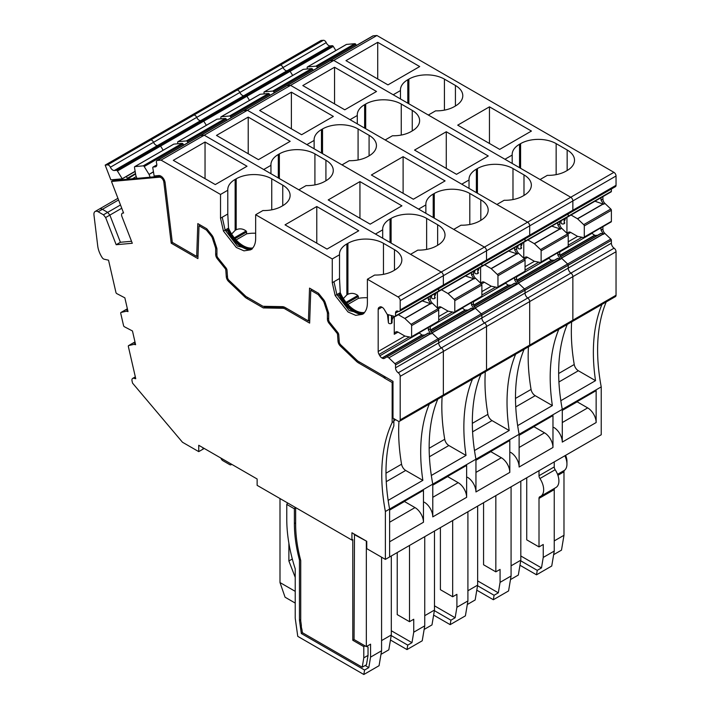 <?xml version="1.0" encoding="UTF-8"?>
<svg xmlns="http://www.w3.org/2000/svg" width="710" height="710" viewBox="0 0 710 710"><rect width="100%" height="100%" fill="white"/><g stroke="black" fill="none" stroke-linecap="round" stroke-linejoin="round"><path stroke-width="1.06" d="M606.216 301.927A179.559 103.669 60 0 0 601.228 386.879L601.228 434.768L385.379 559.391L366.759 548.635L366.759 541.304L351.938 532.757L351.938 540.088L352.79 539.591L352.79 640.269L354.059 639.533L354.485 534.222M396.384 420.107L393.846 418.643L393.846 425.973A179.559 103.669 -120 0 0 389.612 509.052L385.379 511.493L385.379 559.391M423.471 522.249L389.612 541.792L389.612 556.942L389.612 509.052L389.612 509.886L423.471 490.344L423.471 522.249A11.972 6.914 -120 0 0 415.004 507.588L389.612 522.249M204.231 448.454L202.962 449.19L202.962 447.717L202.962 449.19L198.738 451.631L182.479 442.25L132.539 383.116L132.042 380.959A3.594 2.077 -120 0 1 132.681 378.394A3.594 2.077 -120 0 1 133.728 378.27L135.752 378.723L128.35 346.48A1.198 0.692 -120 0 1 128.563 345.628A1.198 0.692 -120 0 1 128.67 345.584L134.004 344.35L135.619 344.714L132.468 330.975L124.339 326.724A1.198 0.692 -120 0 1 123.549 325.57L120.735 313.341A1.198 0.692 -120 0 1 120.948 312.489A1.198 0.692 -120 0 1 121.064 312.444L126.389 311.211L128.013 311.575L124.853 297.836L116.733 293.585A1.198 0.692 -120 0 1 115.934 292.44L108.532 260.188L104.139 259.203A2.991 1.731 -120 0 1 102.169 257.606A17.954 10.366 -120 0 1 97.723 245.953L93.96 214.961A5.982 3.452 -120 0 1 95.158 211.465A5.982 3.452 -120 0 1 98.149 211.757L103.429 214.81L105.63 217.544L116.174 244.71L132.3 243.273L121.925 216.541A3.594 2.077 -120 0 1 122.333 213.24A3.594 2.077 -120 0 1 122.857 213.071L123.593 213.009L111.47 181.476L159.439 177.189A4.189 2.423 -120 0 1 163.85 182.195L171.199 243.184L197.912 258.609L199.031 225.78L206.432 230.049L211.198 235.977A4.189 2.423 -120 0 1 212.396 238.187L215.387 247.311A4.189 2.423 -120 0 1 215.662 248.917L215.662 254.473A4.793 2.76 -120 0 0 217.358 258.83L225.354 268.788A1.198 0.692 -120 0 1 225.78 269.791L226.286 276.776A4.793 2.76 -120 0 0 228.611 281.497L244.897 297.011A7.783 4.491 -120 0 0 246.601 298.306L263.268 307.927L282.944 308.282A7.18 4.145 -120 0 1 285.154 308.974L309.64 323.112L310.767 290.283L318.16 294.561L322.926 300.49A4.189 2.423 -120 0 1 324.133 302.7L327.115 311.814A4.189 2.423 -120 0 1 327.399 313.421L327.399 318.976A4.793 2.76 -120 0 0 329.085 323.343L337.09 333.292A1.198 0.692 -120 0 1 337.507 334.295L338.013 341.288A4.793 2.76 -120 0 0 340.339 346.01L356.633 361.523A7.783 4.491 -120 0 0 358.328 362.81L383.311 377.241A4.189 2.423 -120 0 1 384.279 377.986L392.151 382.521L392.151 422.548A179.559 103.669 -120 0 0 385.379 511.493M134.98 341.936L132.903 343.134A1.198 0.692 -120 0 0 132.797 343.178A1.198 0.692 -120 0 0 132.699 343.258M128.67 345.584L132.903 343.134L135.14 342.619L132.903 343.134A1.198 0.692 -120 0 0 132.797 343.178L128.563 345.628M127.374 308.797L125.297 310.004A1.198 0.692 -120 0 0 125.182 310.048A1.198 0.692 -120 0 0 125.084 310.119M121.064 312.444L125.297 310.004L127.534 309.48L125.297 310.004A1.198 0.692 -120 0 0 125.182 310.048L120.948 312.489M120.496 204.959L107.663 212.37L109.864 215.103L107.663 212.37L102.382 209.317A5.982 3.452 -120 0 0 99.391 209.015L95.158 211.465M121.756 208.234L109.864 215.103L120.407 242.27L109.864 215.103L105.63 217.544M116.174 244.71L120.407 242.27L131.527 241.276M351.938 540.088L257.135 485.347L257.135 478.993L198.738 445.276L198.738 451.631M111.47 181.476L113.165 180.5L161.081 176.222L159.439 177.189M197.975 256.692L197.114 256.186M263.854 306.312L264.963 306.951L263.268 307.927M284.799 307.315A7.18 4.145 -120 0 0 284.639 307.306L264.963 306.951M309.711 321.195L308.841 320.698M393.846 421.571L392.151 422.548M135.362 343.569L134.004 344.35M127.747 310.43L126.389 311.211M117.94 198.312L99.391 209.015A5.982 3.452 -120 0 1 102.382 209.317L107.663 212.37L103.429 214.81M392.994 382.033L392.151 382.521M385.716 377.161L384.279 377.986M319.092 294.02L318.16 294.561M312.036 289.556L310.767 290.283M207.355 229.516L206.432 230.049M200.3 225.043L199.031 225.78M172.468 242.456L171.199 243.184M295.653 507.588L295.653 524.326A119.111 68.763 -120 0 0 300.729 560.518L300.729 620.886L301.368 625.43A7.18 4.145 -120 0 0 301.91 629.255L302.389 632.672L362.224 667.222L363.795 657.851L363.795 646.624L352.79 640.269M365.064 645.887L363.795 646.624M366.759 646.375L368.029 647.112L368.029 655.401L366.458 664.773L362.224 667.222M368.029 655.401L363.795 657.851M220.916 458.083A2.991 1.731 -120 0 0 222.86 460.675L229.632 464.58A2.991 1.731 -120 0 0 231.123 464.73A2.991 1.731 -120 0 0 231.566 464.233M429.301 404.07A179.559 103.669 -120 0 0 422.858 480.351L388.148 500.39A179.559 103.669 -120 0 0 389.612 509.052L432.78 484.131L432.78 516.871A11.972 6.914 -120 0 0 424.314 502.21M159.164 175.548L159.919 176.32M153.475 171.909L149.065 174.447L150.129 177.198M149.065 174.447L153.44 171.713M173.515 144.299A1.198 0.692 60 0 1 173.657 144.174A1.198 0.692 60 0 1 173.826 144.121L182.15 143.376A1.198 0.692 60 0 1 183.136 144.068L144.201 166.548L148.985 174.287M144.201 166.548A1.198 0.692 -120 0 0 143.207 165.856L182.15 143.376M173.826 144.121L134.891 166.601L143.207 165.856M134.891 166.601A1.198 0.692 -120 0 0 134.714 166.655A1.198 0.692 -120 0 0 134.483 167.418L135.823 175.459L136.941 178.379M135.574 173.95L127.152 179.248M127.294 178.725L126.487 176.382L122.253 178.822L110.84 179.843L105.178 165.11L148.346 140.19L150.751 139.968A2.991 1.731 60 0 1 153.546 142.311A4.189 2.423 -120 0 0 157.46 145.577A4.189 2.423 60 0 1 153.546 142.311A2.991 1.731 -120 0 0 150.751 139.968L148.346 140.19L191.523 115.26L193.919 115.047A2.991 1.731 60 0 1 196.714 117.381A4.189 2.423 -120 0 0 200.628 120.656A4.189 2.423 60 0 1 196.714 117.381A2.991 1.731 -120 0 0 193.919 115.047L191.523 115.26L234.69 90.339L237.087 90.126A2.991 1.731 60 0 1 239.882 92.46A4.189 2.423 -120 0 0 243.796 95.735A4.189 2.423 60 0 1 239.882 92.46A2.991 1.731 -120 0 0 237.087 90.126L234.69 90.339L277.858 65.418L280.255 65.205A2.991 1.731 60 0 1 283.059 67.539A2.991 1.731 -120 0 0 280.255 65.205L277.858 65.418L321.026 40.488L323.432 40.275A2.991 1.731 60 0 1 326.227 42.618L283.059 67.539A4.189 2.423 60 0 0 286.973 70.805L289.112 70.618A1.198 0.692 60 0 1 290.106 71.311L292.671 75.455L290.106 71.311L246.938 96.232L249.503 100.385L246.938 96.232A1.198 0.692 -120 0 0 245.944 95.539A1.198 0.692 60 0 1 246.938 96.232L203.761 121.153L206.335 125.306L203.761 121.153A1.198 0.692 -120 0 0 202.776 120.46A1.198 0.692 60 0 1 203.761 121.153L160.593 146.082L163.158 150.227L160.593 146.082A1.198 0.692 -120 0 0 159.608 145.39A1.198 0.692 60 0 1 160.593 146.082L117.425 171.004L122.253 178.822M115.845 179.39L116.165 180.233M354.059 534.461L366.759 541.304M381.572 557.19L381.572 650.777L370.567 657.123L370.567 644.174L366.333 646.624L366.333 541.553M404.309 501.402A2.991 1.731 -120 0 0 404.478 501.509L415.004 507.588M437.768 399.18A179.559 103.669 -120 0 0 432.78 484.131L432.78 484.966L466.639 465.414L466.639 497.32A11.972 6.914 -120 0 0 458.172 482.658L432.78 497.32M398.967 421.367A179.559 103.669 -120 0 0 401.558 464.207A5.982 3.452 -120 0 0 405.694 470.446L422.858 480.351M441.247 396.162A2.991 1.731 -120 0 0 442.738 396.304L399.57 421.234A2.991 1.731 -120 0 1 398.07 421.083L392.994 418.154L392.994 381.359L358.328 361.346A5.982 3.452 60 0 1 357.023 360.352L340.738 344.838A2.991 1.731 60 0 1 339.282 341.892L338.776 334.898A2.991 1.731 60 0 0 337.72 332.395L329.724 322.438A2.991 1.731 -120 0 1 328.668 319.713L328.668 313.616A2.991 1.731 -120 0 0 328.464 312.471L325.278 302.744A5.982 3.452 -120 0 0 323.565 299.584L318.506 293.292L309.542 288.118L308.424 320.938L309.746 320.174M376.912 35.5L613.919 172.335A2.991 1.731 60 0 1 616.04 176L529.696 225.851A2.991 1.731 -120 0 0 527.583 222.186L290.576 85.351L286.911 85.67A2.991 1.731 -120 0 0 286.467 85.812L372.803 35.962A2.991 1.731 60 0 1 373.247 35.828L376.912 35.5L290.576 85.351L161.063 160.114L157.398 160.442A2.991 1.731 -120 0 0 156.963 160.584A2.991 1.731 -120 0 0 156.546 163.105A4.189 2.423 -120 0 1 155.96 166.646A4.189 2.423 -120 0 1 155.348 166.832L153.2 167.027A1.198 0.692 -120 0 0 153.023 167.081A1.198 0.692 -120 0 0 152.792 167.844L154.15 175.974L158.8 175.556A5.982 3.452 -120 0 1 165.11 182.701L172.299 242.35L196.688 256.434L197.815 223.606L206.77 228.78L211.828 235.072A5.982 3.452 -120 0 1 213.55 238.232L216.736 247.959A2.991 1.731 -120 0 1 216.932 249.103L216.932 255.201A2.991 1.731 -120 0 0 217.988 257.934L225.993 267.883A2.991 1.731 60 0 1 227.04 270.395L227.546 277.379A2.991 1.731 60 0 0 229.002 280.326L245.287 295.839A5.982 3.452 60 0 0 246.601 296.833L262.975 306.294L282.394 306.649A8.981 5.183 -120 0 1 285.154 307.51L308.424 320.938M196.688 256.434L198.01 255.671M183.136 144.068L183.775 145.097M370.567 657.123L368.809 667.604L364.576 670.045L363.831 674.5L297.765 636.355L295.227 618.259L295.227 568.87A131.678 76.023 -120 0 1 286.769 519.196L286.769 504.411L294.384 508.804L295.227 507.339M287.612 502.946L286.769 504.411M391.299 555.966L391.299 634.98L381.572 640.597M364.576 670.045L301.324 633.524L299.46 620.283L299.46 560.039A120.904 69.802 -120 0 1 294.384 523.59L294.384 508.804M366.333 646.624L354.059 639.533M363.831 674.5L379.069 665.705L381.572 650.777M399.57 421.234A2.991 1.731 -120 0 0 400.192 419.858L400.192 376.344A2.991 1.731 -120 0 0 398.248 372.794L441.416 347.864A2.991 1.731 60 0 1 443.359 351.423L443.359 394.938L400.192 419.858M400.192 376.344L443.359 351.423A2.991 1.731 -120 0 0 441.416 347.864A4.189 2.423 60 0 1 438.7 342.894L438.7 340.037L395.532 364.958L395.532 367.815A4.189 2.423 -120 0 0 398.248 372.794M395.532 364.958A1.198 0.692 -120 0 0 394.946 363.689L438.123 338.768A1.198 0.692 60 0 1 438.7 340.037A1.198 0.692 -120 0 0 438.123 338.768L481.291 313.847A1.198 0.692 60 0 1 481.877 315.107A1.198 0.692 -120 0 0 481.291 313.847L524.459 288.917A1.198 0.692 60 0 1 525.045 290.186A1.198 0.692 -120 0 0 524.459 288.917L567.627 263.996A1.198 0.692 60 0 1 568.213 265.265L438.7 340.037L438.7 342.894A4.189 2.423 -120 0 0 441.416 347.864L484.593 322.943A2.991 1.731 60 0 1 486.528 326.502L486.528 370.017L443.359 394.938A2.991 1.731 -120 0 1 442.738 396.304A2.991 1.731 -120 0 0 443.359 394.938L443.359 351.423L486.528 326.502L486.528 370.017A2.991 1.731 -120 0 1 485.906 371.383A2.991 1.731 -120 0 0 486.528 370.017L529.696 345.095A2.991 1.731 -120 0 1 529.074 346.462A2.991 1.731 -120 0 0 529.696 345.095L529.696 301.572L529.696 345.095L616.04 295.245A2.991 1.731 60 0 1 615.419 296.611L572.251 321.541A2.991 1.731 -120 0 0 572.863 320.166L572.863 276.651L572.863 320.166A2.991 1.731 -120 0 1 572.251 321.541L442.738 396.304M428.556 333.07L386.95 356.89L428.174 333.088L430.562 333.762L388.823 357.858L394.946 363.689M388.823 357.858L430.393 333.682M387.243 356.917L388.698 357.76M386.95 356.89L384.341 358.399A4.189 2.423 -120 0 1 382.246 358.186L422.219 335.111L424.873 334.996M441.416 286.316A2.991 1.731 -120 0 0 442.738 286.37L399.57 311.291A2.991 1.731 -120 0 1 398.248 311.237A4.189 2.423 -120 0 0 396.402 311.166A4.189 2.423 -120 0 0 395.532 313.083L395.532 315.941A1.198 0.692 -120 0 1 395.284 316.483A1.198 0.692 -120 0 1 394.946 316.527L387.243 314.406L384.341 309.578A4.189 2.423 -120 0 0 382.246 307.359L381.953 307.19A4.189 2.423 -120 0 0 379.85 306.986L379.051 307.448A4.189 2.423 -120 0 0 378.181 309.365L378.181 351.494A4.189 2.423 -120 0 0 379.051 354.414L379.85 355.808A4.189 2.423 -120 0 0 381.953 358.017L382.246 358.186M399.57 311.291A2.991 1.731 -120 0 0 400.192 309.924L400.192 300.614A2.991 1.731 -120 0 0 398.07 296.949L367.389 279.234L367.389 302.992C367.363 307.022 366.395 310.19 364.487 312.489L362.242 314.361L355.719 315.355L348.051 312.001L335.164 295.555L332.262 282.704L332.262 258.955L255.662 214.731L255.662 238.48C255.627 242.518 254.659 245.678 252.751 247.976L250.506 249.858L243.983 250.852L236.323 247.488L223.437 231.052L220.526 218.201L220.526 194.451L161.063 160.114M110.378 167.232L283.059 67.539A4.189 2.423 60 0 0 286.973 70.805L114.292 170.506A4.189 2.423 -120 0 1 110.378 167.232A2.991 1.731 -120 0 0 107.583 164.898L105.178 165.11M117.425 171.004A1.198 0.692 -120 0 0 116.44 170.311L289.112 70.618A1.198 0.692 60 0 1 290.106 71.311L333.274 46.39L335.839 50.534M114.292 170.506L116.44 170.311M157.46 145.577L159.608 145.39L157.46 145.577M391.299 634.98L388.814 649.827L380.968 654.363M300.454 559.471L299.46 560.039M368.809 667.604L365.188 665.51M301.324 633.524L302.593 632.788M299.46 620.283L300.729 619.546M430.562 333.762L428.334 329.875L430.242 328.774A4.189 2.423 60 0 0 432.283 333.212L438.123 338.768L431.999 332.937L474.103 309.072L471.502 304.954L471.502 302.54M428.334 329.875L428.334 327.461M430.242 328.774L430.242 326.36M398.363 314.707L404.913 318.515L411.037 324.346A1.198 0.692 60 0 1 411.614 325.615L411.614 336.709A1.198 0.692 60 0 1 411.374 337.259A1.198 0.692 60 0 1 411.037 337.303L404.913 336.061L398.035 332.111L394.263 334.286L394.263 316.394M404.78 318.417L430.393 303.632L432.283 303.152L438.123 308.708A1.198 0.692 60 0 1 438.7 309.977L438.7 321.071A1.198 0.692 60 0 1 438.461 321.621L411.374 337.259M432.283 303.152A4.189 2.423 60 0 1 430.242 298.724L430.242 296.31M430.934 303.942L428.334 299.815L428.334 297.41M395.532 315.941L438.7 291.011L438.7 288.704L438.7 291.011A1.198 0.692 60 0 1 438.461 291.561A1.198 0.692 -120 0 0 438.7 291.011L481.877 266.09A1.198 0.692 60 0 1 481.628 266.64A1.198 0.692 -120 0 0 481.877 266.09L525.045 241.169A1.198 0.692 60 0 1 524.797 241.72A1.198 0.692 -120 0 0 525.045 241.169L568.213 216.248A1.198 0.692 60 0 1 567.965 216.79A1.198 0.692 60 0 1 567.627 216.834M484.593 261.395A2.991 1.731 -120 0 0 485.906 261.449L442.738 286.37A2.991 1.731 -120 0 0 443.359 285.003L400.192 309.924M527.761 236.465A2.991 1.731 -120 0 0 529.074 236.528A2.991 1.731 -120 0 0 529.696 235.152L529.696 225.851L443.359 275.693L443.359 285.003A2.991 1.731 -120 0 1 442.738 286.37M570.929 211.544A2.991 1.731 -120 0 0 572.251 211.598L485.906 261.449A2.991 1.731 -120 0 0 486.528 260.073L443.359 285.003L443.359 275.693A2.991 1.731 -120 0 0 441.247 272.028L398.07 296.949M367.389 297.747A25.143 14.511 0 0 0 358.452 298.324L357.867 295.493C354.68 293.168 351.361 292.76 347.918 294.268L347.918 243.317A25.143 14.511 180 0 1 366.688 239.075A25.143 14.511 180 0 1 383.471 243.317L394.476 249.671A25.143 14.511 180 0 1 401.816 259.363A25.143 14.511 180 0 1 401.842 259.931A25.143 14.511 180 0 1 394.476 270.199L394.476 249.671M367.389 279.234L374.649 275.045A25.143 14.511 180 0 0 393.42 270.812L394.476 270.199M270.954 173.719L270.954 165.332L263.703 169.521L204.231 135.193L200.566 135.521A2.991 1.731 -120 0 0 200.131 135.654A2.991 1.731 60 0 1 200.566 135.521L204.231 135.193L441.247 272.028A2.991 1.731 -120 0 1 443.359 275.693L400.192 300.614M220.526 218.201L227.786 214.012L227.786 190.262L220.526 194.451M227.786 190.262A25.143 14.511 180 0 1 227.768 189.685A25.143 14.511 180 0 1 235.134 179.417L235.134 230.377L231.62 234.025M255.662 233.235A25.143 14.511 0 0 0 246.716 233.821L246.139 230.981C242.944 228.655 239.625 228.247 236.19 229.765L236.19 178.813L235.134 179.417M236.19 178.813A25.143 14.511 180 0 1 254.961 174.571A25.143 14.511 180 0 1 271.744 178.813L271.744 209.832M282.749 185.159A25.143 14.511 180 0 1 290.088 194.851A25.143 14.511 180 0 1 290.106 195.427A25.143 14.511 180 0 1 282.749 205.687L282.749 185.159L271.744 178.813M255.662 214.731L262.913 210.542A25.143 14.511 180 0 0 281.684 206.299L282.749 205.687M332.262 282.704L339.522 278.515L339.522 254.766L332.262 258.955M339.522 254.766A25.143 14.511 180 0 1 339.504 254.189A25.143 14.511 180 0 1 346.862 243.929L346.862 294.881L343.356 298.528M347.918 243.317L346.862 243.929M205.039 142.018L173.302 160.336L215.272 184.573L247.018 166.246L205.039 142.018L205.039 178.663M316.775 206.521L285.029 224.848L327.008 249.086L358.754 230.759L316.775 206.521L316.775 243.175M418.989 332.857L422.219 335.111M391.547 315.844L391.458 323.378A1.793 1.038 0 0 1 389.577 323.618A1.793 1.038 0 0 1 388.405 322.73L387.429 314.503M379.051 307.448L379.859 306.986M292.325 558.992L288.881 560.98L288.881 543.203M279.997 498.544L279.997 582.555L295.227 591.35M288.881 560.98L295.227 577.345M394.263 334.286A4.189 2.423 60 0 1 395.133 332.369L395.94 331.907L395.133 332.369M395.94 331.907A4.189 2.423 60 0 1 398.035 332.111M430.393 303.632L422.255 300.916M347.918 294.268L346.862 294.881M236.19 229.765L235.134 230.377M394.201 316.376A17.954 10.366 0 0 0 392.071 320.263M391.547 323.325A1.793 1.038 0 0 0 392.071 322.597A1.793 1.038 0 0 0 392.062 322.509L392.062 315.95L392.071 322.597M363.937 313.385C361.967 315.231 357.769 314.175 351.361 310.226A26.456 15.274 60 0 1 339.398 295.369L336.859 294.579L339.398 293.115A24.841 14.342 -120 0 0 364.177 312.826M339.522 278.515L340.25 292.627A24.841 14.342 -120 0 0 364.523 312.435M252.21 248.873C250.231 250.719 246.042 249.671 239.625 245.713A26.456 15.274 60 0 1 227.67 230.865L225.132 230.076L227.67 228.611A24.841 14.342 -120 0 0 252.449 248.314M227.786 214.012L228.513 228.123A24.841 14.342 -120 0 0 252.787 247.932M279.997 582.555L285.074 597.216L295.227 603.083M347.873 304.439L358.452 298.324M236.137 239.927L246.716 233.821M340.25 292.627L339.398 293.115L339.398 295.369M228.513 228.123L227.67 228.611L227.67 230.865M472.469 379.14A179.559 103.669 -120 0 0 466.026 455.429L431.325 475.469A179.559 103.669 -120 0 0 432.78 484.131L475.948 459.201L475.948 491.95A11.972 6.914 -120 0 0 467.482 477.289M216.683 119.369A1.198 0.692 60 0 1 216.825 119.245A1.198 0.692 60 0 1 216.994 119.191L225.318 118.455A1.198 0.692 60 0 1 226.304 119.147L187.369 141.618L188.008 142.657M187.369 141.618A1.198 0.692 -120 0 0 186.375 140.935L225.318 118.455M216.994 119.191L178.059 141.672L186.375 140.935M178.059 141.672A1.198 0.692 -120 0 0 177.882 141.725A1.198 0.692 -120 0 0 177.66 142.488L177.864 143.757M409.501 545.457L409.501 621.694L397.227 614.611L397.227 552.549M424.74 536.662L424.74 625.847L413.735 632.202L413.735 619.253L409.501 621.694M447.477 476.481A2.991 1.731 -120 0 0 447.646 476.587L458.172 482.658M480.936 374.259A179.559 103.669 -120 0 0 475.948 459.201L475.948 460.044L509.807 440.493L509.807 472.398A11.972 6.914 -120 0 0 501.34 457.737L475.948 472.398M442.117 396.668A179.559 103.669 -120 0 0 444.726 439.286A5.982 3.452 -120 0 0 448.862 445.516L466.026 455.429M226.304 119.147L226.943 120.176M434.476 531.044L434.476 610.05L424.74 615.677M413.735 632.202L411.977 642.674L407.744 645.124L406.999 649.579L422.237 640.784L424.74 625.847M438.123 291.606A1.198 0.692 -120 0 0 438.461 291.561L611.132 191.869A1.198 0.692 60 0 0 611.381 191.318L568.213 216.248A1.198 0.692 60 0 1 567.965 216.79M437.644 245.269L437.644 224.75A25.143 14.511 180 0 1 444.992 234.433A25.143 14.511 180 0 1 445.01 235.01A25.143 14.511 180 0 1 437.644 245.269L436.588 245.882A25.143 14.511 180 0 1 417.817 250.124L410.558 254.313L441.247 272.028L484.415 247.107A2.991 1.731 -120 0 1 486.528 250.772L486.528 260.073A2.991 1.731 -120 0 1 485.906 261.449M325.917 180.766L325.917 160.238A25.143 14.511 180 0 1 333.256 169.93A25.143 14.511 180 0 1 333.274 170.506A25.143 14.511 180 0 1 325.917 180.766L324.852 181.378A25.143 14.511 180 0 1 306.081 185.612L298.83 189.81L375.43 234.034L382.69 229.845A25.143 14.511 180 0 1 382.672 229.268A25.143 14.511 180 0 1 390.03 219.008L390.03 242.465M200.628 120.656L202.776 120.46L200.628 120.656M406.999 649.579L390.456 640.021M407.744 645.124L391.201 635.565M434.476 610.05L431.982 624.906L424.136 629.433M411.977 642.674L391.299 630.737M561.415 258.041L603.074 233.989L604.964 233.519L610.795 239.075A1.198 0.692 60 0 1 611.381 240.335L611.381 243.202A4.189 2.423 60 0 0 614.097 248.172L570.929 273.101A4.189 2.423 60 0 1 568.213 268.123A4.189 2.423 60 0 0 570.929 273.101A2.991 1.731 60 0 1 572.863 276.651L486.528 326.502A2.991 1.731 -120 0 0 484.593 322.943A4.189 2.423 60 0 1 481.877 317.965L481.877 315.107L481.877 317.965A4.189 2.423 -120 0 0 484.593 322.943L527.761 298.022A2.991 1.731 60 0 1 529.696 301.572A2.991 1.731 -120 0 0 527.761 298.022A4.189 2.423 60 0 1 525.045 293.044L525.045 290.186L525.045 293.044A4.189 2.423 -120 0 0 527.761 298.022L570.929 273.101A2.991 1.731 60 0 1 572.863 276.651L616.04 251.73L616.04 295.245M471.502 304.954L473.41 303.853A4.189 2.423 60 0 0 475.46 308.291L481.291 313.847L475.167 308.007L517.27 284.142L514.67 280.024L514.67 277.61M473.41 303.853L473.41 301.439M441.531 289.786L448.081 293.594L454.205 299.425A1.198 0.692 60 0 1 454.791 300.694L454.791 311.788A1.198 0.692 60 0 1 454.542 312.329A1.198 0.692 60 0 1 454.205 312.373L448.081 311.14L441.203 307.19L438.274 308.877M447.948 293.496L473.57 278.702L475.46 278.231L481.291 283.787A1.198 0.692 60 0 1 481.877 285.056L481.877 296.15A1.198 0.692 60 0 1 481.628 296.691L454.542 312.329M475.46 278.231A4.189 2.423 60 0 1 473.41 273.794L473.41 271.38M474.103 279.012L471.502 274.894L471.502 272.48M481.877 263.774L481.877 266.09L481.877 263.774M391.095 243.077L391.095 218.396A25.143 14.511 180 0 1 409.865 214.154A25.143 14.511 180 0 1 426.639 218.396L437.644 224.75M314.131 148.789L314.131 140.411L306.871 144.6L247.408 110.272L243.734 110.6A2.991 1.731 -120 0 0 243.299 110.733A2.991 1.731 60 0 1 243.734 110.6L247.408 110.272L484.415 247.107A2.991 1.731 -120 0 1 486.528 250.772L486.528 260.073L529.696 235.152A2.991 1.731 -120 0 1 529.074 236.528M270.954 165.332A25.143 14.511 180 0 1 270.936 164.764A25.143 14.511 180 0 1 278.302 154.496L278.302 177.953M279.358 178.565L279.358 153.884L278.302 154.496M279.358 153.884A25.143 14.511 180 0 1 298.129 149.65A25.143 14.511 180 0 1 314.912 153.884L314.912 184.902M325.917 160.238L314.912 153.884M391.095 218.396L390.03 219.008M248.216 117.088L216.47 135.415L258.449 159.652L290.186 141.326L248.216 117.088L248.216 153.742M359.943 181.6L328.206 199.927L370.176 224.156L401.922 205.829L359.943 181.6L359.943 218.254M430.979 331.464L471.351 308.167L473.73 308.841M462.157 307.936L465.014 310.057L468.041 310.066M437.431 308.06L437.431 292.156M437.635 308.246A4.189 2.423 60 0 1 438.301 307.448L439.108 306.977L438.301 307.448M439.099 306.986L439.099 306.986A4.189 2.423 60 0 1 441.203 307.19M473.57 278.702L465.432 275.995M382.69 238.223L382.69 229.845M436.286 292.822A17.954 10.366 0 0 0 435.239 295.333M434.715 293.727L434.715 298.404A1.793 1.038 0 0 0 435.239 297.667A1.793 1.038 0 0 0 435.23 297.579L435.239 297.667M434.715 298.404L434.627 298.457A1.793 1.038 0 0 1 432.745 298.697A1.793 1.038 0 0 1 431.573 297.81L431.573 295.537M431.254 295.724L431.573 297.81M515.637 354.219A179.559 103.669 -120 0 0 509.194 430.508L474.493 450.539A179.559 103.669 -120 0 0 475.948 459.201L519.116 434.28L519.116 467.02A11.972 6.914 -120 0 0 510.65 452.359M259.86 94.448A1.198 0.692 60 0 1 259.993 94.323A1.198 0.692 60 0 1 260.171 94.27L268.486 93.525A1.198 0.692 60 0 1 269.472 94.217L230.537 116.697L231.176 117.736M230.537 116.697A1.198 0.692 -120 0 0 229.552 116.005L268.486 93.525M260.171 94.27L221.227 116.751L229.552 116.005M221.227 116.751A1.198 0.692 -120 0 0 221.059 116.804A1.198 0.692 -120 0 0 220.828 117.567L221.032 118.836M452.669 520.536L452.669 596.773L440.395 589.691L440.395 527.619M467.908 511.741L467.908 600.926L456.903 607.281L456.903 594.332L452.669 596.773M490.646 451.551A2.991 1.731 -120 0 0 490.814 451.658L501.34 457.737M524.104 349.329A179.559 103.669 -120 0 0 519.116 434.28L519.116 435.115L552.975 415.572L552.975 447.477A11.972 6.914 -120 0 0 544.508 432.816L519.116 447.477M485.285 371.747A179.559 103.669 -120 0 0 487.894 414.356A5.982 3.452 -120 0 0 492.03 420.595L509.194 430.508M269.472 94.217L270.111 95.255M477.644 506.123L477.644 585.129L467.908 590.747M456.903 607.281L455.146 617.753L450.921 620.194L450.167 624.649L465.405 615.854L467.908 600.926M484.415 371.232A2.991 1.731 -120 0 0 485.906 371.383M480.812 220.349L480.812 199.821A25.143 14.511 180 0 1 488.16 209.512A25.143 14.511 180 0 1 488.178 210.089A25.143 14.511 180 0 1 480.812 220.349L479.756 220.961A25.143 14.511 180 0 1 460.985 225.203L453.726 229.392L484.415 247.107L527.583 222.186A2.991 1.731 -120 0 1 529.696 225.851L529.696 235.152L572.863 210.231A2.991 1.731 -120 0 1 572.251 211.598A2.991 1.731 -120 0 0 572.863 210.231L572.863 200.921A2.991 1.731 -120 0 0 570.751 197.256L527.583 222.186L496.902 204.471L504.153 200.273A25.143 14.511 180 0 0 522.924 196.04L523.989 195.427L523.989 174.9L512.984 168.545A25.143 14.511 180 0 0 496.201 164.312A25.143 14.511 180 0 0 477.431 168.545L476.374 169.157L476.374 192.614M369.085 155.845L369.085 135.317A25.143 14.511 180 0 1 376.424 145.009A25.143 14.511 180 0 1 376.442 145.577A25.143 14.511 180 0 1 369.085 155.845L368.029 156.448A25.143 14.511 180 0 1 349.258 160.691L341.998 164.88L418.598 209.113L425.858 204.915A25.143 14.511 180 0 1 425.84 204.347A25.143 14.511 180 0 1 433.207 194.078L433.207 217.544M243.796 95.735L245.944 95.539L243.796 95.735M450.167 624.649L433.624 615.1M450.921 620.194L434.369 610.644M477.644 585.129L475.15 599.985L467.304 604.512M455.146 617.753L434.476 605.816M514.67 280.024L516.578 278.932A4.189 2.423 60 0 0 518.628 283.361L524.459 288.917L518.335 283.086L560.438 259.221L557.847 255.103L557.847 252.689M516.578 278.932L516.578 276.518M484.699 264.865L491.116 268.566L497.373 274.504A1.198 0.692 60 0 1 497.959 275.773L497.959 286.858A1.198 0.692 60 0 1 497.71 287.408A1.198 0.692 60 0 1 497.373 287.452L491.249 286.219L484.371 282.269L481.442 283.956M491.116 268.566L516.738 253.781L518.628 253.31L524.459 258.866A1.198 0.692 60 0 1 525.045 260.135L525.045 271.22A1.198 0.692 60 0 1 524.797 271.77L497.71 287.408M518.628 253.31A4.189 2.423 60 0 1 516.578 248.873L516.578 246.459M517.27 254.091L514.67 249.973L514.67 247.559M525.045 238.853L525.045 241.169L525.045 238.853M434.263 218.148L434.263 193.475A25.143 14.511 180 0 1 453.033 189.233A25.143 14.511 180 0 1 469.807 193.475L480.812 199.821M314.131 140.411A25.143 14.511 180 0 1 314.104 139.834A25.143 14.511 180 0 1 321.47 129.575L321.47 153.032M322.526 153.644L322.526 128.963L321.47 129.575M322.526 128.963A25.143 14.511 180 0 1 341.297 124.72A25.143 14.511 180 0 1 358.08 128.963L358.08 159.981M369.085 135.317L358.08 128.963M434.263 193.475L433.207 194.078M291.384 92.167L259.638 110.494L301.617 134.722L333.354 116.404L291.384 92.167L291.384 128.821M403.111 156.67L371.374 174.997L413.344 199.235L445.09 180.908L403.111 156.67L403.111 193.324M156.963 160.584L286.467 85.812A2.991 1.731 60 0 1 286.911 85.67L373.247 35.828M474.147 306.542L514.519 283.237L516.898 283.911M505.334 283.006L508.183 285.136L511.209 285.145M480.608 283.139L480.608 267.226M480.803 283.325A4.189 2.423 60 0 1 481.469 282.527L482.276 282.056L481.469 282.527M482.267 282.065L482.267 282.065A4.189 2.423 60 0 1 484.371 282.269M516.738 253.781L508.6 251.065M425.858 213.302L425.858 204.915M479.454 267.892A17.954 10.366 0 0 0 478.407 270.412M477.883 268.797L477.883 273.483A1.793 1.038 0 0 0 478.407 272.746A1.793 1.038 0 0 0 478.407 272.658L478.407 272.746M477.883 273.483L477.794 273.527A1.793 1.038 0 0 1 475.913 273.767A1.793 1.038 0 0 1 474.741 272.889L474.741 270.616M474.422 270.794L474.741 272.889M558.814 329.298A179.559 103.669 -120 0 0 552.362 405.579L517.661 425.618A179.559 103.669 -120 0 0 519.116 434.28L562.284 409.359L562.284 442.099A11.972 6.914 -120 0 0 553.827 427.438M303.028 69.527A1.198 0.692 60 0 1 303.161 69.403A1.198 0.692 60 0 1 303.339 69.349L311.654 68.604A1.198 0.692 60 0 1 312.648 69.296L273.705 91.776L274.344 92.806M273.705 91.776A1.198 0.692 -120 0 0 272.72 91.084L311.654 68.604M303.339 69.349L264.395 91.83L272.72 91.084M264.395 91.83A1.198 0.692 -120 0 0 264.226 91.883A1.198 0.692 -120 0 0 263.996 92.646L264.209 93.906M495.837 495.615L495.837 571.852L483.563 564.761L483.563 502.698M511.076 486.811L511.076 576.005L500.071 582.36L500.071 569.411L495.837 571.852M533.813 426.63A2.991 1.731 -120 0 0 533.982 426.737L544.508 432.816M567.272 324.408A179.559 103.669 -120 0 0 562.284 409.359L562.284 410.194L596.143 390.642L596.143 422.548A11.972 6.914 -120 0 0 587.685 407.895L562.284 422.548M528.462 346.817A179.559 103.669 -120 0 0 531.062 389.435A5.982 3.452 -120 0 0 535.198 395.674L552.362 405.579M312.648 69.296L313.287 70.325M520.812 481.194L520.812 560.208L511.076 565.826M500.071 582.36L498.322 592.832L494.089 595.273L493.343 599.728L508.573 590.933L511.076 576.005M527.583 346.311A2.991 1.731 -120 0 0 529.074 346.462M412.253 130.915L412.253 110.396A25.143 14.511 180 0 1 419.592 120.079A25.143 14.511 180 0 1 419.619 120.656A25.143 14.511 180 0 1 412.253 130.915L411.196 131.527A25.143 14.511 180 0 1 392.426 135.77L385.166 139.959L461.766 184.183L469.026 179.994A25.143 14.511 180 0 1 469.008 179.417A25.143 14.511 180 0 1 476.374 169.157M157.398 160.442L286.911 85.67L290.576 85.351L350.039 119.679L357.299 115.49A25.143 14.511 180 0 1 357.272 114.913A25.143 14.511 180 0 1 364.638 104.654L364.638 128.111M493.343 599.728L476.792 590.179M494.089 595.273L477.546 585.723M520.812 560.208L518.327 575.056L510.472 579.591M498.322 592.832L477.644 580.895M395.532 367.815L568.213 268.123L568.213 265.265L611.381 240.335M557.847 255.103L559.746 254.002A4.189 2.423 60 0 0 561.796 258.44L567.627 263.996A1.198 0.692 60 0 1 568.213 265.265L568.213 268.123L611.381 243.202M559.746 254.002L559.746 251.589M527.867 239.945L534.417 243.743L540.541 249.583A1.198 0.692 60 0 1 541.126 250.843L541.126 261.937A1.198 0.692 60 0 1 540.878 262.487A1.198 0.692 60 0 1 540.541 262.531L534.284 261.245L527.539 257.348L524.61 259.035M534.284 243.645L559.906 228.86L561.796 228.38L567.627 233.936A1.198 0.692 60 0 1 568.213 235.205L568.213 246.299A1.198 0.692 60 0 1 567.965 246.849L540.878 262.487M561.796 228.38A4.189 2.423 60 0 1 559.746 223.952L559.746 221.538M560.438 229.17L557.847 225.052L557.847 222.638M568.213 213.932L568.213 216.248L568.213 213.932M523.989 174.9A25.143 14.511 180 0 1 531.328 184.591A25.143 14.511 180 0 1 531.346 185.159A25.143 14.511 180 0 1 523.989 195.427M400.467 98.947L400.467 90.561L393.207 94.758L333.744 60.421L330.079 60.749A2.991 1.731 60 0 0 329.635 60.882A2.991 1.731 60 0 1 330.079 60.749L333.744 60.421L570.751 197.256L540.07 179.541L547.321 175.352A25.143 14.511 180 0 0 566.092 171.11L567.157 170.506L567.157 149.979L556.152 143.624A25.143 14.511 180 0 0 539.369 139.382A25.143 14.511 180 0 0 520.599 143.624L519.542 144.237L519.542 167.693M365.694 128.723L365.694 104.042L364.638 104.654M365.694 104.042A25.143 14.511 180 0 1 384.465 99.799A25.143 14.511 180 0 1 401.248 104.042L401.248 135.06M412.253 110.396L401.248 104.042M334.552 67.246L302.806 85.573L344.785 109.801L376.522 91.475L334.552 67.246L334.552 103.9M446.279 131.749L414.542 150.076L456.512 174.314L488.258 155.987L446.279 131.749L446.279 168.403M517.324 281.621L557.687 258.316L560.075 258.99M548.502 258.085L551.351 260.215L554.386 260.224M523.776 258.209L523.776 242.305M523.971 258.404A4.189 2.423 60 0 1 524.637 257.606L525.453 257.135L524.637 257.606M525.444 257.135L525.444 257.135A4.189 2.423 60 0 1 527.539 257.348M559.906 228.86L551.768 226.144M469.026 188.381L469.026 179.994M357.299 123.868L357.299 115.49M522.622 242.971A17.954 10.366 0 0 0 521.575 245.491M521.051 243.876L521.051 248.553A1.793 1.038 0 0 0 521.575 247.826A1.793 1.038 0 0 0 521.575 247.737L521.575 247.826M521.051 248.553L520.971 248.606A1.793 1.038 0 0 1 519.081 248.846A1.793 1.038 0 0 1 517.909 247.967L517.909 245.687M517.59 245.873L517.909 247.967M601.982 304.368A179.559 103.669 -120 0 0 595.53 380.658L560.829 400.697A179.559 103.669 -120 0 0 562.284 409.359L601.228 386.879M346.196 44.606A1.198 0.692 60 0 1 346.329 44.481A1.198 0.692 60 0 1 346.507 44.419L354.822 43.683A1.198 0.692 60 0 1 355.817 44.375L316.873 66.855L317.512 67.885M316.873 66.855A1.198 0.692 -120 0 0 315.888 66.163L354.822 43.683M346.507 44.419L307.572 66.9L315.888 66.163M307.572 66.9A1.198 0.692 -120 0 0 307.394 66.962A1.198 0.692 -120 0 0 307.164 67.716L307.377 68.985M330.141 45.884L332.28 45.697L289.112 70.618L286.973 70.805L330.141 45.884A4.189 2.423 60 0 1 326.227 42.618M332.28 45.697A1.198 0.692 60 0 1 333.274 46.39M355.817 44.375L356.455 45.404M616.04 176L616.04 185.31A2.991 1.731 60 0 1 615.419 186.677L572.251 211.598M611.381 189.002L611.381 191.318M602.914 199.022L601.015 200.122L603.606 204.24L604.964 203.459A4.189 2.423 60 0 1 602.914 199.022L602.914 196.617M604.964 203.459L610.795 209.015A1.198 0.692 60 0 1 611.381 210.284L611.381 221.378A1.198 0.692 60 0 1 611.132 221.928L584.046 237.566A1.198 0.692 60 0 1 583.709 237.61L577.585 236.368L570.707 232.418L567.787 234.114M604.964 233.519A4.189 2.423 60 0 1 602.914 229.082L602.914 226.667M614.097 248.172A2.991 1.731 60 0 1 616.04 251.73M519.968 565.258L536.511 574.807L537.257 570.352L541.49 567.902L543.239 557.43L543.239 544.481L539.005 546.931L526.731 539.84L526.731 477.777M554.244 461.891L554.244 466.923A3.594 2.077 -120 0 0 555.176 469.727L539.937 478.522A14.369 8.289 -120 0 1 540.692 496.325A14.369 8.289 -120 0 1 539.937 496.672A3.594 2.077 -120 0 0 539.751 496.76A3.594 2.077 -120 0 0 539.005 498.402L539.005 546.931M554.244 466.923L539.005 475.718L539.005 470.686M576.981 401.709A2.991 1.731 -120 0 0 577.15 401.816L587.685 407.895M571.63 321.896A179.559 103.669 -120 0 0 574.23 364.514A5.982 3.452 -120 0 0 578.366 370.753L595.53 380.658M567.157 149.979A25.143 14.511 180 0 1 574.496 159.661A25.143 14.511 180 0 1 574.514 160.238A25.143 14.511 180 0 1 567.157 170.506M400.467 90.561A25.143 14.511 180 0 1 400.449 89.993A25.143 14.511 180 0 1 407.806 79.724L407.806 103.181M408.862 103.793L408.862 79.121L407.806 79.724M408.862 79.121A25.143 14.511 180 0 1 427.633 74.878A25.143 14.511 180 0 1 444.416 79.121L444.416 110.139M455.421 85.466A25.143 14.511 180 0 1 462.769 95.158A25.143 14.511 180 0 1 462.787 95.735A25.143 14.511 180 0 1 455.421 105.994L455.421 85.466L444.416 79.121M512.194 163.451L512.194 155.073L504.943 159.262L428.334 115.038L435.594 110.849A25.143 14.511 180 0 0 454.364 106.606L455.421 105.994M512.194 155.073A25.143 14.511 180 0 1 512.176 154.496A25.143 14.511 180 0 1 519.542 144.237M377.72 42.316L345.974 60.643L387.953 84.88L419.699 66.554L377.72 42.316L377.72 78.97M489.456 106.828L457.71 125.155L499.689 149.384L531.426 131.057L489.456 106.828L489.456 143.482M616.04 185.31L572.863 210.231L572.863 200.921A2.991 1.731 -120 0 0 570.751 197.256L613.919 172.335M601.015 200.122L601.015 197.708M603.606 204.24L594.936 201.223M571.035 215.015L577.585 218.822L583.709 224.653A1.198 0.692 60 0 1 584.294 225.922L584.294 237.016A1.198 0.692 60 0 1 584.046 237.566M603.606 234.3L601.015 230.182L601.015 227.768M603.243 234.069L561.512 258.156L567.627 263.996L610.795 239.075M570.751 321.39A2.991 1.731 -120 0 0 572.251 321.541M539.005 475.718A3.594 2.077 -120 0 0 539.937 478.522M565.577 455.35A10.774 6.221 60 0 1 566.944 461.163L566.944 464.091A14.369 8.289 -120 0 0 564.858 455.767M566.944 233.288L566.944 217.384M567.139 233.475A4.189 2.423 60 0 1 567.814 232.676L568.612 232.214A4.189 2.423 60 0 1 570.707 232.418M591.67 233.164L594.891 235.418L597.554 235.303L601.237 233.377L560.572 256.851M603.074 233.989L601.237 233.377M537.257 570.352L520.714 560.802M541.49 567.902L520.812 555.966M536.511 574.807L551.741 566.012L554.244 551.075L543.239 557.43M554.634 488.276A3.594 2.077 -120 0 0 554.244 489.607L554.244 551.075M540.692 496.325L555.93 487.53A14.369 8.289 -120 0 0 555.176 469.727M566.944 464.091A14.369 8.289 -120 0 1 564.574 470.251A3.594 2.077 -120 0 0 563.98 471.795L563.98 535.287L554.244 540.905M563.98 535.287L561.495 550.135L553.649 554.661M560.492 256.7L600.855 233.395M568.621 232.214L567.814 232.676L568.621 232.214M565.79 218.05A17.954 10.366 0 0 0 564.752 220.57M564.219 218.955L564.219 223.632A1.793 1.038 0 0 0 564.752 222.904A1.793 1.038 0 0 0 564.743 222.807L564.752 222.904M564.219 223.632L564.139 218.999M560.758 220.952L561.077 223.038A1.793 1.038 0 0 0 562.258 223.925A1.793 1.038 0 0 0 564.139 223.685M135.424 377.294L133.728 378.27M118.579 199.963L98.149 211.757M123.478 212.716L122.857 213.071M384.58 376.504L383.311 377.241M359.597 362.082L358.328 362.81M357.68 360.911L356.633 361.523M341.35 345.424L340.339 346.01M339.185 340.605L338.013 341.288M338.492 333.727L337.507 334.295M337.995 332.768L337.09 333.292M330.017 322.802L329.085 323.343M328.668 318.249L327.399 318.976M328.552 312.755L327.399 313.421M328.073 311.264L327.115 311.814M325.065 302.158L324.133 302.7M323.849 299.957L322.926 300.49M286.423 308.246L285.154 308.974M284.639 307.306L282.944 308.282M247.87 297.57L246.601 298.306M245.944 296.407L244.897 297.011M229.614 280.92L228.611 281.497M227.457 276.101L226.286 276.776M226.765 269.223L225.78 269.791M226.268 268.265L225.354 268.788M218.29 258.298L217.358 258.83M216.932 253.736L215.662 254.473M216.816 248.252L215.662 248.917M216.337 246.761L215.387 247.311M213.337 237.646L212.396 238.187M212.112 235.445L211.198 235.977M164.889 181.6L163.85 182.195M389.612 510.091L404.478 501.509M386.249 481.673L405.694 470.446M401.558 464.207L385.991 473.197M395.674 419.699L393.846 420.755M394.458 418.998L393.846 419.353M132.415 178.778L136.24 176.568M127.25 178.334L135.512 173.568M135.166 171.474L126.522 176.462M122.209 178.743L135.131 171.279M294.384 523.59L295.653 522.862M323.432 40.275L107.583 164.898M432.283 333.212L430.934 333.993M411.614 336.709L438.7 321.071M438.7 309.977L411.614 325.615M411.037 324.346L438.123 308.708M430.562 303.702L404.913 318.515M428.334 299.815L430.242 298.724M398.532 311.353L395.532 313.083M155.348 166.832L156.431 166.211M156.821 164.942L153.2 167.027M421.838 334.987L381.953 358.017M379.85 355.808L419.184 333.096M409.297 336.948L379.051 354.414M378.181 351.494L404.913 336.061M381.953 307.19L378.181 309.365M333.957 281.728L336.859 294.579L335.164 295.555M336.859 294.579L349.151 310.598L363.058 313.829M222.221 217.224L225.132 230.076L223.437 231.052M225.132 230.076L237.415 246.086L251.322 249.316M383.471 274.335L383.471 243.317M388.405 322.73L388.405 315.071M346.755 303.17L358.452 296.416M357.867 295.493L346.045 302.318M235.019 238.667L246.716 231.913M246.139 230.981L234.318 237.806M391.458 315.826L391.458 323.378M432.78 516.871L466.639 497.32M432.78 485.17L447.646 476.587M429.417 456.743L448.862 445.516M444.726 439.286L429.159 448.267M475.46 308.291L474.103 309.072M454.791 311.788L481.877 296.15M481.877 285.056L454.791 300.694M454.205 299.425L481.291 283.787M473.73 278.781L448.081 293.594M471.502 274.894L473.41 273.794M431.902 332.812L473.57 308.761M471.724 308.149L431.068 331.623M430.5 330.327L465.387 310.19M465.014 310.057L430.411 330.035M430.242 326.715L462.352 308.175M452.465 312.027L438.7 319.97M438.7 316.553L448.081 311.14M426.639 249.414L426.639 218.396M434.627 293.771L434.627 298.457M475.948 491.95L509.807 472.398M475.948 460.24L490.814 451.658M472.585 431.822L492.03 420.595M487.894 414.356L472.328 423.346M518.628 283.361L517.27 284.142M497.959 286.858L525.045 271.22M525.045 260.135L497.959 275.773M497.373 274.504L524.459 258.866M516.898 253.861L491.249 268.673M514.67 249.973L516.578 248.873M475.07 307.892L516.738 283.831M514.892 283.219L474.236 306.702M473.668 305.406L508.555 285.26M508.183 285.136L473.588 305.114M473.41 301.794L505.52 283.255M495.633 287.106L481.877 295.049M481.877 291.624L491.249 286.219M469.807 224.493L469.807 193.475M477.794 268.85L477.794 273.527M519.116 467.02L552.975 447.477M519.116 435.319L533.982 426.737M515.753 406.901L535.198 395.674M531.062 389.435L515.495 398.425M561.796 258.44L560.438 259.221M541.126 261.937L568.213 246.299M568.213 235.205L541.126 250.843M540.541 249.583L567.627 233.936M560.075 228.939L534.417 243.743M557.847 225.052L559.746 223.952M518.247 282.962L559.906 258.91M558.069 258.298L517.404 281.772M516.836 280.486L551.723 260.339M551.351 260.215L516.756 280.184M516.578 276.864L548.697 258.325M538.801 262.176L525.045 270.128M525.045 266.703L534.417 261.289M477.431 193.226L477.431 168.545M512.984 199.563L512.984 168.545M520.971 243.92L520.971 248.606M562.284 442.099L596.143 422.548M562.284 410.398L577.15 401.816M558.921 381.98L578.366 370.753M574.23 364.514L558.672 373.495M603.243 204.01L577.585 218.822M610.795 209.015L583.709 224.653M584.294 225.922L611.381 210.284M611.381 221.378L584.294 237.016M602.914 229.082L601.015 230.182M520.599 168.305L520.599 143.624M556.152 174.642L556.152 143.624M577.452 218.724L603.074 203.93M554.244 489.607L539.005 498.402M564.574 470.251L557.545 474.316M563.98 471.795L557.9 475.301M560.004 255.556L594.891 235.418M594.519 235.294L559.924 255.263M559.746 251.943L591.865 233.404M581.978 237.255L568.213 245.198M568.213 241.782L577.585 236.368M561.077 223.038L561.077 220.766M135.326 376.868L132.681 378.394M123.434 212.601L122.333 213.24M125.182 310.048L127.374 308.779M132.797 343.178L134.98 341.918M231.78 464.349L231.123 464.73M134.714 166.655L173.657 144.174M395.284 316.483L438.461 291.561M153.023 167.081L156.821 164.889M177.882 141.725L216.825 119.245M221.059 116.804L259.993 94.323M264.226 91.883L303.161 69.403M307.394 66.962L346.329 44.481"/></g></svg>
